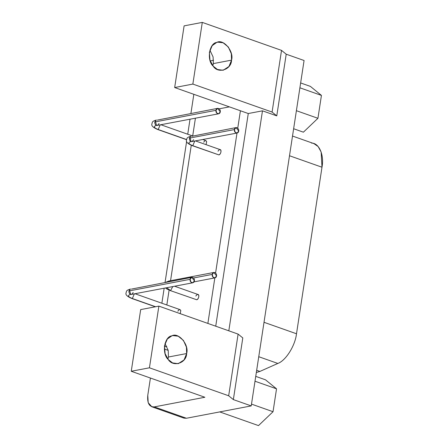 <?xml version="1.0" encoding="UTF-8"?>
<svg xmlns="http://www.w3.org/2000/svg" width="448" height="448" viewBox="0 0 448 448"><rect width="100%" height="100%" fill="white"/><g stroke="black" fill="none" stroke-linecap="round" stroke-linejoin="round"><path stroke-width="0.67" d="M310.402 86.397L321.434 95.407L317.934 118.3L303.397 132.182L293.636 128.738L303.397 132.182L317.934 118.3L296.397 110.695L317.934 118.3L321.434 95.407L299.897 87.802L321.434 95.407L310.402 86.397L300.642 82.953L310.402 86.397M265.502 379.814L276.534 388.825L273.034 411.718L258.496 425.6L219.727 411.908L258.496 425.6L273.034 411.718L251.496 404.113L273.034 411.718L276.534 388.825L255.002 381.22L276.534 388.825L265.502 379.814L255.741 376.37L265.502 379.814M311.545 143.097C319.099 142.934 324.346 155.058 321.989 167.227L296.503 333.771C295.17 345.738 285.785 360.657 277.827 363.446L259.89 371.431L256.334 372.506L259.89 371.431L256.67 370.294L259.89 371.431L277.827 363.446L258.748 356.709L277.827 363.446C285.785 360.657 295.17 345.738 296.503 333.771L264.018 322.297L296.503 333.771L321.989 167.227L321.154 152.034L318.142 146.552L313.897 143.601L292.516 136.052M289.503 155.753L321.989 167.227L289.503 155.753M248.27 113.534L215.729 326.2L248.27 113.534L240.414 110.762L237.754 128.145L240.414 110.762L248.27 113.534L262.478 110.83L248.27 113.534M228.816 330.82L262.478 110.83L276.774 115.875L286.21 54.197L281.523 50.378L202.289 22.4L184.106 25.866L174.67 87.545L192.853 84.078L202.289 22.4L192.853 84.078L272.087 112.062L281.523 50.378L272.087 112.062L276.774 115.875L272.087 112.062L192.853 84.078L174.67 87.545L240.414 110.762L174.67 87.545L184.106 25.866L202.289 22.4L281.523 50.378L286.21 54.197L276.774 115.875L262.478 110.83L228.816 330.82M164.982 343.538L168.202 350.381L168.459 357.011L186.642 353.545L186.43 347.127L183.439 340.424L178.209 336.19L172.889 335.58L171.842 335.849L167.311 339.046L164.489 345.722L165.082 353.601L168.218 359.503L172.564 362.919L178.242 363.686L184.066 359.918L186.642 353.545L168.459 357.011L167.966 359.195L168.459 357.011L168.202 350.381L164.982 343.538M184.01 418.141L186.435 418.253L251.222 405.91L233.358 399.599L228.67 395.78L149.436 367.802L131.253 371.269L140.689 309.59L158.878 306.124L140.689 309.59L131.253 371.269L149.436 367.802L158.878 306.124L149.436 367.802L228.67 395.78L238.106 334.102L158.878 306.124L238.106 334.102L228.67 395.78L233.358 399.599L242.794 337.921L238.106 334.102L242.794 337.921L233.358 399.599L251.222 405.91L304.074 60.508L286.21 54.197L304.074 60.508L251.222 405.91L186.435 418.253L181.737 416.59M186.642 353.545C186.581 363.126 173.04 367.506 168.218 359.503C161.633 353.87 164.293 336.493 171.842 335.849C178.489 331.895 189.37 344.898 186.642 353.545M216.552 275.929C217.157 272.754 212.671 270.754 212.268 274.411C211.568 277.967 216.177 279.177 216.552 275.929L214.928 277.889L212.985 277.082L212.262 274.411L213.892 272.451L216.552 275.929M193.525 277.984L212.262 274.411L193.525 277.984M213.892 272.451L168.823 281.036L167.569 281.96L168.823 281.036L169.747 281.114M195.838 296.072C197.081 294.202 198.061 294.011 198.789 295.512C198.906 297.59 198.212 299.006 196.706 299.757L170.106 290.511L170.621 290.545L166.656 287.773L170.621 290.545L172.76 286.608L170.621 290.545L167.031 289.117L165.547 287.98M196.706 299.757C198.755 299.499 199.87 293.849 197.512 294.47M238.717 131.068C239.322 127.898 234.836 125.899 234.433 129.556C233.733 133.112 238.342 134.316 238.717 131.068L237.093 133.034L235.155 132.222L234.433 129.556L236.057 127.59L238.717 131.068M193.654 139.653L192.03 141.618L191.106 141.54C187.69 142.475 188.25 143.858 192.791 145.69L192.27 145.656L192.791 145.69C188.25 143.858 187.69 142.475 191.106 141.54L189.857 136.92L190.786 136.231L189.364 138.141L234.433 129.556L189.364 138.141C189.33 139.916 189.907 141.053 191.106 141.54L191.884 141.641M236.057 127.59L191.912 136.254M192.791 145.69L194.757 141.098L192.791 145.69L218.87 154.902L192.791 145.69M190.994 136.175C186.614 137.609 187.135 137.844 186.458 140.252C185.858 141.949 187.796 143.752 192.27 145.656L218.87 154.902C220.92 154.644 222.034 148.988 219.682 149.61M194.41 280.829C195.014 277.659 190.529 275.66 190.126 279.317C189.426 282.873 194.034 284.082 194.41 280.829L192.786 282.794L190.842 281.982L190.12 279.317L191.75 277.351L194.41 280.829M133.207 292.494L131.583 294.454L130.659 294.381C127.238 295.316 127.803 296.694 132.339 298.525L131.824 298.491L132.339 298.525C127.803 296.694 127.238 295.316 130.659 294.381L129.41 289.755L130.34 289.066L128.918 290.976L190.12 279.317L128.918 290.976C128.884 292.757 129.461 293.888 130.659 294.381L131.438 294.476M191.75 277.351L131.466 289.089M132.339 298.525L134.31 293.933L132.339 298.525L155.618 306.746L132.339 298.525M177.85 311.22C179.094 309.344 180.074 309.159 180.802 310.654L180.202 313.656L180.802 310.654L180.046 309.646L135.111 293.782M220.27 111.832C220.875 108.657 216.39 106.658 215.986 110.314C215.286 113.87 219.895 115.08 220.27 111.832L218.646 113.792L216.703 112.986L215.981 110.314L217.61 108.354L220.27 111.832M159.068 123.491L157.444 125.451L156.52 125.378C153.098 126.314 153.664 127.697 158.2 129.522L157.685 129.494L158.2 129.522C153.664 127.697 153.098 126.314 156.52 125.378L155.271 120.758L156.201 120.064L154.778 121.979L215.981 110.314L154.778 121.979C154.745 123.754 155.322 124.886 156.52 125.378L157.298 125.474M217.61 108.354L157.326 120.092M158.2 129.522L160.171 124.936L158.2 129.522L186.547 139.535L158.2 129.522M203.711 142.218C204.954 140.347 205.934 140.157 206.662 141.658L206.063 144.654L206.662 141.658L205.906 140.65L202.826 139.558M229.398 106.87L219.201 108.814L229.398 106.87M195.412 118.222L192.713 135.85L195.412 118.222M191.268 145.275L170.548 280.706L191.268 145.275M169.103 290.136L166.83 304.982L169.103 290.136M164.36 346.808L166.768 346.349L164.36 346.808M207.872 323.428L214.833 277.906L207.872 323.428M215.583 273L237.003 133.05L215.583 273M218.002 151.217C219.246 149.341 220.231 149.156 220.954 150.651C221.071 152.734 220.377 154.146 218.87 154.902M209.882 50.12L213.097 56.963L213.36 63.594L231.543 60.127L231.33 53.71L228.34 47.006L223.11 42.773L217.79 42.162L216.737 42.431L212.206 45.629L209.39 52.304L209.978 60.183L213.119 66.086L217.465 69.502L223.143 70.269L228.962 66.5L231.543 60.127L213.36 63.594L212.867 65.778L213.36 63.594L213.097 56.963L209.882 50.12M231.543 60.127C231.476 69.714 217.941 74.094 213.119 66.086C206.534 60.458 209.194 43.075 216.737 42.431C223.39 38.483 234.265 51.481 231.543 60.127M147.778 395.304L150.422 378.039L147.778 395.304C147.101 403.172 149.268 407.036 154.28 406.896L151.855 406.79L148.187 402.674L147.778 395.304M161.868 303.229L164.158 288.249L161.868 303.229M165.049 282.442L186.631 141.394L165.049 282.442M187.729 134.226L190.019 119.246L187.729 134.226M190.91 113.439L193.838 94.315L190.91 113.439M186.435 418.253L154.28 406.896L186.435 418.253M131.253 371.269L204.859 397.258L154.28 406.896L204.859 397.258L131.253 371.269M168.174 350.358L164.31 348.992L168.174 350.358M210.213 60.906L213.539 60.273L210.213 60.906M194.046 281.865L214.872 277.9M165.71 282.313L168.823 281.036M174.658 286.25L198.033 294.504M191.492 141.635L237.093 133.034M195.563 140.946L220.198 149.643M131.046 294.47L192.786 282.794M155.338 306.796L131.824 298.491C127.35 296.587 125.412 294.784 126.011 293.087C126.689 290.679 126.168 290.444 130.542 289.016M156.906 125.468L218.646 113.792M186.519 139.675L157.685 129.494C153.21 127.585 151.273 125.787 151.872 124.09C152.55 121.682 152.029 121.447 156.402 120.014M160.972 124.779L192.455 135.901M151.693 406.734L183.848 418.09"/></g></svg>
